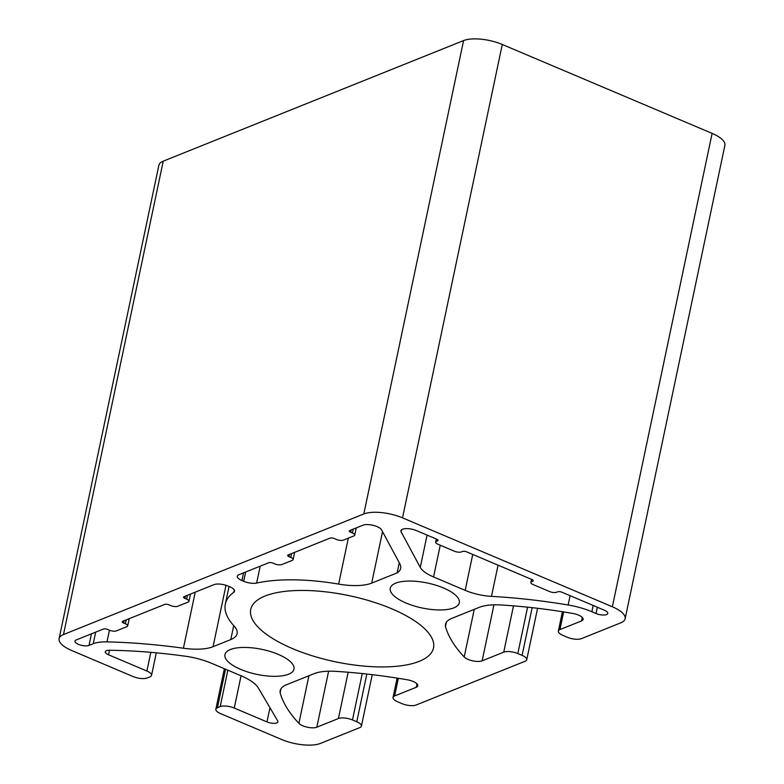 <?xml version="1.0" encoding="UTF-8"?>
<svg xmlns="http://www.w3.org/2000/svg" width="784" height="784" viewBox="0 0 784 784"><rect width="100%" height="100%" fill="white"/><g stroke="black" fill="none" stroke-linecap="round" stroke-linejoin="round"><path stroke-width="1.18" d="M416.598 530.65A10.378 3.753 -168.1 0 0 402.525 529.229A10.378 3.753 -168.1 0 0 400.928 530.719A10.378 3.753 -168.1 0 0 401.153 531.885L420.273 567.4A31.135 11.26 -168.1 0 0 433.562 576.955L465.177 590.352A31.135 11.26 -168.1 0 0 491.48 596.369A280.211 101.332 11.9 0 1 568.145 604.993A41.513 15.014 11.9 0 1 591.861 611.736L596.046 613.509A7.781 2.813 -168.1 0 0 607.796 613.451A7.781 2.813 -168.1 0 0 604.307 610.187L561.912 592.224A3.116 1.127 -168.1 0 0 557.689 591.802L556.591 592.243A5.184 1.872 11.9 0 1 549.555 591.528L533.169 584.59A5.184 1.872 11.9 0 1 530.846 582.414A5.184 1.872 11.9 0 1 531.64 581.669L532.748 581.228A3.116 1.127 -168.1 0 0 533.228 580.777A3.116 1.127 -168.1 0 0 531.826 579.474L466.735 551.897A3.116 1.127 -168.1 0 0 462.511 551.466L461.413 551.916A5.184 1.872 11.9 0 1 454.377 551.201L437.991 544.263A5.184 1.872 11.9 0 1 435.669 542.087A5.184 1.872 11.9 0 1 436.472 541.342L437.57 540.901A3.116 1.127 -168.1 0 0 438.05 540.45A3.116 1.127 -168.1 0 0 436.659 539.147L416.598 530.65M395.665 583.169A35.29 12.76 -168.1 0 0 390.256 588.235A35.29 12.76 -168.1 0 0 413.756 605.826A35.29 12.76 -168.1 0 0 453.897 607.845A35.29 12.76 -168.1 0 0 459.306 602.778A35.29 12.76 -168.1 0 0 435.806 585.187A35.29 12.76 -168.1 0 0 395.665 583.169M230.339 649.544A35.29 12.76 -168.1 0 0 224.93 654.601A35.29 12.76 -168.1 0 0 248.44 672.202A35.29 12.76 -168.1 0 0 288.581 674.22A35.29 12.76 -168.1 0 0 293.99 669.154A35.29 12.76 -168.1 0 0 270.48 651.563A35.29 12.76 -168.1 0 0 230.339 649.544M265.041 596.036A93.404 33.781 -168.1 0 0 250.723 609.433A93.404 33.781 -168.1 0 0 312.953 656.012A93.404 33.781 -168.1 0 0 419.205 661.353A93.404 33.781 -168.1 0 0 433.513 647.956A93.404 33.781 -168.1 0 0 371.293 601.377A93.404 33.781 -168.1 0 0 265.041 596.036M106.418 650.691A7.262 2.626 11.9 0 1 109.476 650.259A259.455 93.825 11.9 0 1 187.043 656.463A41.513 15.014 11.9 0 1 211.758 663.362L240.953 675.739A41.513 15.014 11.9 0 1 258.465 688.127L277.752 720.976A7.262 2.626 11.9 0 1 277.938 721.858A7.262 2.626 11.9 0 1 266.972 721.907L234.259 708.05A10.378 3.753 -168.1 0 0 220.177 706.629L217.423 707.736A10.378 3.753 -168.1 0 0 215.835 709.226A10.378 3.753 -168.1 0 0 220.48 713.577L281.721 739.528A28.538 10.319 -168.1 0 0 320.421 743.418L359.827 727.601A10.378 3.753 -168.1 0 0 361.414 726.111A10.378 3.753 -168.1 0 0 356.769 721.76L352.486 719.947A10.378 3.753 -168.1 0 0 338.414 718.526L316.824 727.199A10.378 3.753 11.9 0 1 307.397 727.219A10.378 3.753 11.9 0 1 298.89 723.348A259.455 93.825 11.9 0 1 280.153 692.84A41.513 15.014 11.9 0 1 280.182 690.684A41.513 15.014 11.9 0 1 286.542 684.726L314.09 673.662A41.513 15.014 11.9 0 1 333.945 671.251A259.455 93.825 11.9 0 1 407.376 679.797A10.378 3.753 11.9 0 1 417.803 685.804A10.378 3.753 11.9 0 1 416.216 687.294L394.626 695.957A10.378 3.753 -168.1 0 0 393.039 697.446A10.378 3.753 -168.1 0 0 397.674 701.807L401.957 703.62A10.378 3.753 -168.1 0 0 416.039 705.032L525.153 661.226A10.378 3.753 -168.1 0 0 526.74 659.736A10.378 3.753 -168.1 0 0 522.095 655.385L517.812 653.572A10.378 3.753 -168.1 0 0 503.74 652.151L482.15 660.824A10.378 3.753 11.9 0 1 472.713 660.843A10.378 3.753 11.9 0 1 464.206 656.972A259.455 93.825 11.9 0 1 445.469 626.465A41.513 15.014 11.9 0 1 445.498 624.309A41.513 15.014 11.9 0 1 451.858 618.351L479.416 607.286A41.513 15.014 11.9 0 1 499.261 604.876A259.455 93.825 11.9 0 1 572.702 613.421A10.378 3.753 11.9 0 1 583.12 619.429A10.378 3.753 11.9 0 1 581.532 620.918L559.943 629.581A10.378 3.753 -168.1 0 0 558.355 631.071A10.378 3.753 -168.1 0 0 563 635.432L567.283 637.245A10.378 3.753 -168.1 0 0 581.356 638.656L620.761 622.839A28.538 10.319 -168.1 0 0 625.132 618.743A28.538 10.319 -168.1 0 0 612.363 606.777L402.525 517.861A28.538 10.319 -168.1 0 0 363.815 513.971L63.484 634.55A28.538 10.319 -168.1 0 0 59.114 638.646A28.538 10.319 -168.1 0 0 71.883 650.612L133.123 676.563A10.378 3.753 -168.1 0 0 147.196 677.974L149.95 676.866A10.378 3.753 -168.1 0 0 151.537 675.387A10.378 3.753 -168.1 0 0 146.892 671.026L108.555 654.787A7.262 2.626 11.9 0 1 105.301 651.739A7.262 2.626 11.9 0 1 106.418 650.691M183.407 648.221A41.513 15.014 -168.1 0 0 213.062 646.702L230.77 639.587A41.513 15.014 -168.1 0 0 237.131 633.639A41.513 15.014 -168.1 0 0 234.093 626.004A119.344 43.159 11.9 0 1 225.341 604.082A119.344 43.159 11.9 0 1 233.828 592.224A10.378 3.753 -168.1 0 0 234.563 591.185A10.378 3.753 -168.1 0 0 229.918 586.834L228.066 586.05A10.378 3.753 -168.1 0 0 213.993 584.639L184.024 596.663A3.116 1.127 -168.1 0 0 183.544 597.114A3.116 1.127 -168.1 0 0 184.946 598.417L186.651 599.143A5.184 1.872 11.9 0 1 188.973 601.318A5.184 1.872 11.9 0 1 188.18 602.063L177.713 606.267A5.184 1.872 11.9 0 1 170.677 605.562L168.962 604.836A3.116 1.127 -168.1 0 0 164.738 604.405L122.716 621.281A3.116 1.127 -168.1 0 0 122.245 621.722A3.116 1.127 -168.1 0 0 123.637 623.035L125.352 623.76A5.184 1.872 11.9 0 1 127.674 625.936A5.184 1.872 11.9 0 1 126.871 626.681L116.404 630.885A5.184 1.872 11.9 0 1 109.368 630.169L107.653 629.444A3.116 1.127 -168.1 0 0 103.429 629.023L76.156 639.979A7.781 2.813 -168.1 0 0 74.96 641.087A7.781 2.813 -168.1 0 0 80.144 644.977A7.781 2.813 -168.1 0 0 89.004 645.418L93.237 643.713A31.135 11.26 11.9 0 1 106.987 641.871A280.211 101.332 11.9 0 1 183.407 648.221L195.226 592.165M289.061 556.709L290.776 557.434A5.184 1.872 11.9 0 1 293.098 559.609A5.184 1.872 11.9 0 1 292.305 560.354L281.77 564.578A5.184 1.872 11.9 0 1 274.723 563.872L273.018 563.147A3.116 1.127 -168.1 0 0 268.794 562.726L238.895 574.721A10.378 3.753 -168.1 0 0 237.307 576.211A10.378 3.753 -168.1 0 0 241.952 580.562L243.697 581.307A10.378 3.753 -168.1 0 0 256.642 583.061A119.344 43.159 11.9 0 1 338.639 584.1A41.513 15.014 -168.1 0 0 371.694 583.11L397.135 572.888A41.513 15.014 -168.1 0 0 400.653 568.371A41.513 15.014 -168.1 0 0 399.781 563.706L381.514 529.798A10.378 3.753 -168.1 0 0 373.36 525.378A10.378 3.753 -168.1 0 0 363.012 525.192L349.782 530.503A3.116 1.127 -168.1 0 0 349.311 530.954A3.116 1.127 -168.1 0 0 350.703 532.258L352.418 532.983A5.184 1.872 11.9 0 1 354.74 535.158A5.184 1.872 11.9 0 1 353.937 535.903L343.402 540.137A5.184 1.872 11.9 0 1 336.365 539.431L334.288 538.549A3.116 1.127 -168.1 0 0 330.064 538.118L288.149 554.954A3.116 1.127 -168.1 0 0 287.669 555.395A3.116 1.127 -168.1 0 0 289.061 556.709L289.551 554.386M625.132 618.743L724.886 145.354A28.538 10.319 -168.1 0 0 712.117 133.388L502.279 44.472A28.538 10.319 -168.1 0 0 463.579 40.582L163.239 161.161A28.538 10.319 -168.1 0 0 158.868 165.257L59.114 638.646M280.153 692.84L281.025 688.695M445.469 626.465L446.351 622.32M397.135 572.888L399.272 562.755M63.484 634.55L163.239 161.161M146.892 671.026L150.832 652.337M108.555 654.787L109.505 650.259M266.972 721.907L269.961 707.707M234.259 708.05L241.06 675.779M220.177 706.629L227.86 670.183M217.423 707.736L225.547 669.203M356.769 721.76L366.834 674.034M352.486 719.947L362.267 673.544M338.414 718.526L348.174 672.241M316.824 727.199L328.623 671.202M298.89 723.348L308.916 675.739M416.216 687.294L416.951 683.805M394.626 695.957L398.35 678.297M522.095 655.385L532.15 607.659M517.812 653.572L527.593 607.169M503.74 652.151L513.491 605.865M482.15 660.824L493.949 604.827M464.206 656.972L474.242 609.364M581.532 620.918L582.267 617.429M559.943 629.581L563.667 611.922M612.363 606.777L712.117 133.388M402.525 517.861L502.279 44.472M363.815 513.971L463.579 40.582M106.987 641.871L109.446 630.209M213.062 646.702L225.998 585.295M230.77 639.587L233.72 625.603M233.828 592.224L234.308 589.95M184.946 598.417L185.426 596.105M186.651 599.143L187.464 595.281M123.637 623.035L124.127 620.712M125.352 623.76L126.165 619.899M89.004 645.418L91.444 633.835M93.237 643.713L95.687 632.129M290.776 557.434L291.589 553.573M241.952 580.562L243.579 572.849M243.697 581.307L245.657 572.016M256.642 583.061L260.2 566.175M338.639 584.1L348.321 538.157M371.694 583.11L382.533 531.67M350.703 532.258L351.193 529.945M352.418 532.983L353.231 529.122M433.562 576.955L440.245 545.213M420.273 567.4L427.084 535.09M465.177 590.352L472.742 554.445M491.48 596.369L498.056 565.166M568.145 604.993L570.105 595.693M591.861 611.736L593.174 605.473M596.046 613.509L597.359 607.247M531.64 581.669L532.081 579.592M532.748 581.228L532.963 580.18M436.472 541.342L436.904 539.265M437.57 540.901L437.795 539.853M401.153 531.885L401.604 529.739M151.537 675.387L156.29 652.827M215.835 709.226L224.371 668.713M361.414 726.111L372.263 674.661M393.039 697.446L397.116 678.101M526.74 659.736L537.579 608.286M558.355 631.071L562.432 611.726M225.341 604.082L229.046 586.471M188.973 601.318L190.502 594.066M127.674 625.936L129.203 618.674M293.098 559.609L294.627 552.348M354.74 535.158L356.269 527.906M530.846 582.414L531.503 579.337M435.669 542.087L436.325 539.01"/></g></svg>
